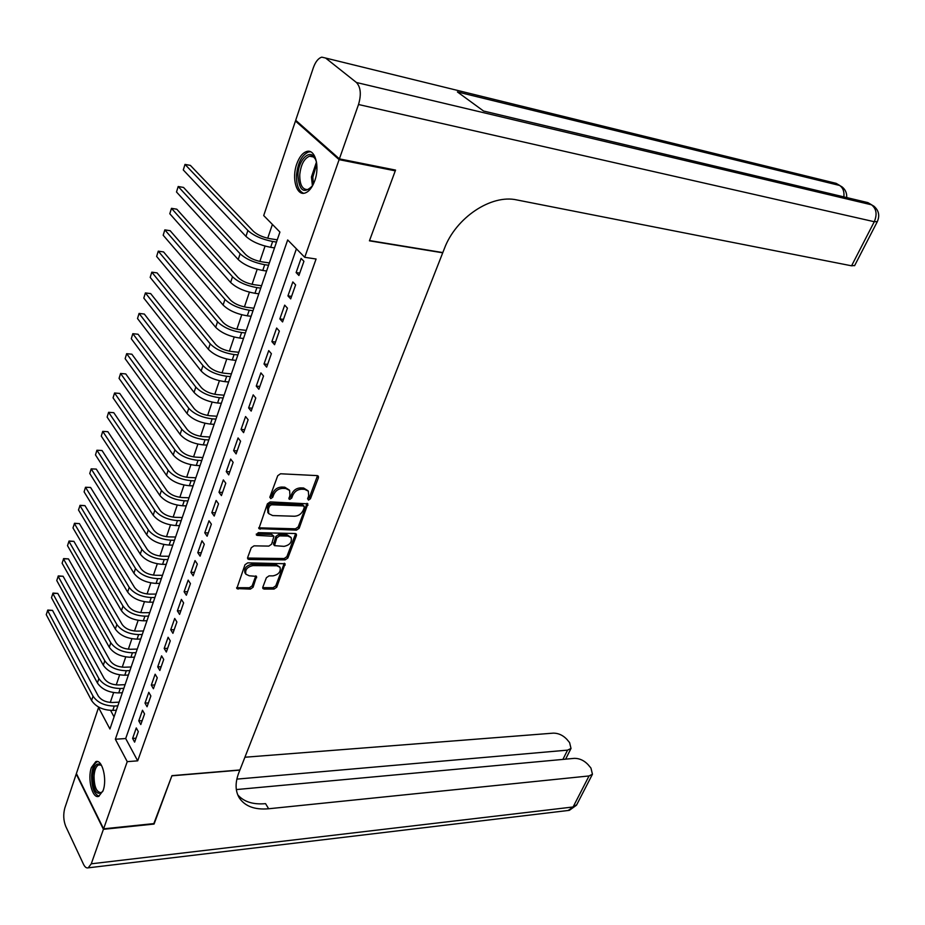 <?xml version="1.0" encoding="UTF-8"?>
<svg xmlns="http://www.w3.org/2000/svg" width="925" height="925" viewBox="0 0 925 925"><rect width="100%" height="100%" fill="white"/><g stroke="black" fill="none" stroke-linecap="round" stroke-linejoin="round"><path stroke-width="1.39" d="M308.511 500.09L310.43 498.76L318.443 477.705L318.339 476.19L317.206 475.612L280.553 473.773L277.731 475.704L269.846 497.164L270.771 498.621L272.736 497.28L273.754 494.517C275.592 490.643 278.575 488.585 282.703 488.377L285.779 488.504L289.594 490.412L289.93 495.176L288.97 498.945L289.803 499.361L291.745 498.032L292.762 495.291C294.613 491.441 297.561 489.417 301.631 489.198L304.649 489.325L308.349 491.175L308.661 495.939L307.632 498.656L308.511 500.09M307.597 498.772L309.389 497.453L317.529 475.658M269.799 497.292L271.719 495.95L272.725 493.198L273.754 494.517M288.866 498.043L290.716 496.713L291.733 493.973L292.762 495.291M91.425 767.484L95.807 761.657C102.132 758.754 107.404 779.37 103.091 790.621L98.755 796.321C92.338 799.142 87.216 778.642 91.425 767.484M296.728 164.037C299.284 156.938 302.66 152.741 306.846 151.457C315.147 148.786 320.038 166.581 314.754 180.768C312.176 187.752 308.834 191.868 304.741 193.117C296.358 195.742 291.595 178.109 296.728 164.037M262.804 587.213L262.885 588.52L264.088 589.075L274.077 589.052L276.76 587.19L285.097 563.741L247.738 562.851L244.986 564.747L236.8 588.566L250.398 589.109L253.103 587.225L256.572 576.379L249.23 575.789L245.911 574.228C244.871 569.742 247.229 566.863 253.011 565.591L276.818 565.788L279.998 567.268C281.027 571.708 278.702 574.575 273.002 575.87L269.071 575.859L266.377 577.732L262.804 587.213M394.038 169.784L395.276 170.836L369.433 240.824L442.728 252.802L239.922 769.958L171.946 775.647L154.255 823.562L103.6 828.823L76.393 773.543L98.547 707.544L109.925 728.993L279.917 232.059L263.706 215.571L295.457 121.025L339.117 159.643L304.741 257.3L287.675 239.945L115.348 739.225L127.234 761.645L103.6 828.823M395.276 170.836L339.117 159.643M296.416 248.837L125.696 738.543L137.686 760.847L316.084 259.012L304.741 257.3M137.686 760.847L127.234 761.645M296.474 530.141L299.191 528.256L307.852 503.824L270.192 501.905L267.394 503.824L258.884 528.637L296.474 530.141L295.468 528.811L298.185 526.926L307.042 503.304M296.451 535.482L287.872 558.006L285.178 559.879L248.987 559.486L247.738 558.897L247.646 557.532L251.242 547.75L254.005 545.842L268.863 546.097L271.603 544.201L273.927 536.315L257.231 535.402L256.364 534.985L258.237 532.661L295.191 533.517L296.358 534.072L296.451 535.482L295.433 534.153L286.877 556.653L287.872 558.006M298.925 275.488L303.92 261.301L301.087 258.399L296.116 272.563L298.925 275.488M290.693 298.879L295.618 284.877L292.832 281.928L287.929 295.896L290.693 298.879M282.576 321.935L287.432 308.141L284.68 305.146L279.847 318.917L282.576 321.935M274.563 344.69L279.35 331.069L276.644 328.04L271.881 341.614L274.563 344.69M266.666 367.121L271.383 353.697L268.724 350.61L264.018 364.011L266.666 367.121M258.861 389.263L263.532 376.012L260.908 372.891L256.26 386.107L258.861 389.263M251.172 411.105L255.774 398.028L253.196 394.859L248.617 407.913L251.172 411.105M243.587 432.646L248.131 419.753L245.576 416.551L241.067 429.42L243.587 432.646M236.095 453.909L240.581 441.19L238.072 437.941L233.609 450.648L236.095 453.909M228.706 474.895L233.135 462.338L230.66 459.054L226.267 471.588L228.706 474.895M221.422 495.603L225.781 483.208L223.341 479.89L219.005 492.262L221.422 495.603M214.218 516.046L218.531 503.813L216.126 500.46L211.837 512.67L214.218 516.046M207.119 536.222L211.363 524.151L209.004 520.763L204.772 532.812L207.119 536.222M200.101 556.145L204.298 544.224L201.974 540.801L197.788 552.699L200.101 556.145M193.175 575.812L197.326 564.042L195.025 560.585L190.897 572.344L193.175 575.812M186.341 595.226L190.434 583.606L188.168 580.125L184.098 591.722L186.341 595.226M179.589 614.397L183.624 602.927L181.392 599.412L177.38 610.87L179.589 614.397M172.917 633.324L176.906 621.993L174.709 618.455L170.743 629.775L172.917 633.324M166.338 652.032L170.281 640.84L168.107 637.267L164.188 648.448L166.338 652.032M159.84 670.498L163.725 659.444L161.586 655.848L157.713 666.89L159.84 670.498M153.411 688.732L157.262 677.817L155.146 674.198L151.318 685.101L153.411 688.732M147.063 706.758L150.867 695.97L148.786 692.328L145.005 703.104L147.063 706.758M140.797 724.553L144.554 713.903L142.496 710.238L138.762 720.876L140.797 724.553M136.287 727.929L132.599 738.439L134.611 742.139L138.311 731.617L136.287 727.929M272.401 224.417L267.707 238.245M265.047 246.096L259.844 261.451M257.185 269.291L252.074 284.345M249.415 292.184L244.42 306.927M241.76 314.766L236.858 329.219M234.21 337.047L229.4 351.199M226.752 359.027L222.046 372.902M219.398 380.73L214.785 394.316M212.137 402.132L207.616 415.452M204.968 423.268L200.54 436.311M197.892 444.116L193.556 456.915M190.908 464.708L186.665 477.242M184.017 485.035L179.855 497.315M177.218 505.108L173.137 517.144M170.489 524.914L166.488 536.72M163.864 544.478L159.933 556.052M157.308 563.799L153.458 575.142M150.833 582.889L147.063 594M144.439 601.736L140.75 612.628M138.126 620.351L134.507 631.023M131.893 638.747L128.344 649.211M125.731 656.912L122.25 667.168M119.649 674.857L116.238 684.916M113.625 692.594L110.283 702.457M110.572 710.412L114.064 716.898M296.89 121.337L295.457 121.025M99.426 707.498L98.547 707.544M125.696 738.543L115.348 739.225M296.116 272.563L299.781 273.083M287.929 295.896L291.572 296.382M279.847 318.917L283.478 319.356M271.881 341.614L275.5 342.019M264.018 364.011L267.626 364.381M256.26 386.107L259.867 386.43M248.617 407.913L252.201 408.191M241.067 429.42L244.639 429.663M233.609 450.648L237.182 450.857M226.267 471.588L229.816 471.773M219.005 492.262L222.543 492.412M211.837 512.67L215.375 512.785M204.772 532.812L208.287 532.893M197.788 552.699L201.292 552.757M190.897 572.344L194.389 572.355M184.098 591.722L187.578 591.711M177.38 610.87L180.849 610.824M170.743 629.775L174.201 629.705M164.188 648.448L167.633 648.344M157.713 666.89L161.147 666.763M151.318 685.101L154.741 684.951M145.005 703.104L148.416 702.919M138.762 720.876L142.161 720.679M132.599 738.439L135.987 738.219M308.037 490.782L303.608 488.018L304.649 489.325M291.733 493.973C293.572 490.134 296.532 488.099 300.59 487.891L303.608 488.018M289.305 490.042L284.75 487.186L285.779 488.504M272.725 493.198C274.563 489.313 277.546 487.267 281.686 487.047L284.75 487.186M258.665 527.817L295.468 528.811M304.325 507.351L303.458 505.929L271.43 504.772L269.476 506.125L268.412 509.004L268.736 513.641L272.632 515.56L294.485 516.243C298.509 515.988 301.434 513.965 303.25 510.184L304.325 507.351M304.209 506.252L302.429 504.611L303.458 505.929M267.949 512.589L267.406 507.675L268.458 504.784L270.412 503.443L302.429 504.611M247.53 558.053L284.183 558.527L286.877 556.653M273.869 536.246L271.73 534.396L256.283 534.049L257.231 535.402M284.056 546.363C289.849 545.079 292.196 542.154 291.097 537.587L287.952 536.072L279.581 535.887L276.841 537.783L274.505 545.646L284.056 546.363M290.924 537.356L286.947 534.731L287.952 536.072M273.569 544.363L275.847 536.442L278.587 534.546L286.947 534.731M295.433 534.153L295.561 533.552M279.87 567.106L275.835 564.423L276.818 565.788M245.911 574.228L244.952 572.852C243.899 568.366 246.27 565.487 252.039 564.215L275.835 564.423M236.615 587.699L249.438 587.733L252.143 585.849L255.809 575.87M262.7 587.664L273.106 587.687L275.777 585.826L284.299 563.232M277.257 239.829L269.95 238.685C262.862 237.286 257.381 234.858 253.496 231.4L190.377 165.39L185 164.407L247.888 230.51C253.716 235.713 261.972 239.367 272.644 241.471L276.494 242.073M185 164.407L183.289 169.957L245.934 236.361C251.75 241.575 259.994 245.229 270.655 247.31L274.505 247.9M312.592 185.682C303.863 194.481 298.972 190.816 297.931 174.709C298.44 159.308 310.407 147.988 315.275 158.707L316.558 162.314M315.853 160.013L315.83 159.979C314.211 156.915 312.118 155.654 309.54 156.186C304.117 158.487 300.856 164.673 299.758 174.779C299.712 184.884 302.406 189.81 307.852 189.532L311.182 187.567M310.627 151.816L308.661 151.954C301.932 154.799 297.885 162.488 296.532 175.01C296.278 185.093 298.636 191.186 303.631 193.29M92.569 775.867C93.841 765.426 96.755 761.876 101.322 765.241L98.732 764.882C96.119 766.108 94.558 769.808 94.049 775.994C94.153 786.828 96.512 792.367 101.114 792.632L102.791 791.418C96.767 796.344 93.356 791.164 92.569 775.867M97.611 761.599L97.46 761.645C94.2 763.16 92.269 767.75 91.644 775.428C91.587 787.221 94.049 794.147 99.044 796.217M339.382 158.869L395.553 170.084L369.526 240.581L442.809 252.571L444.347 248.663C455.794 217.699 491.279 194.042 516.844 199.939L851.578 265.81L874.275 221.722L358.518 104.513L339.382 158.869L295.699 120.285L313.332 67.756C315.494 61.744 318.316 58.206 321.808 57.153L325.612 58.044L356.437 82.498L871.512 204.807L867.904 202.621L483.544 111.023L457.401 91.933L839.611 185.463L836.154 183.358L325.612 58.044M358.518 104.513C361.432 94.489 360.738 87.158 356.437 82.498M854.712 265.487L851.578 265.81M153.839 823.608L171.888 775.821L239.852 770.12L238.754 772.918C235.031 782.816 235.227 791.164 239.355 797.986C245.113 806.38 254.872 809.976 268.655 808.762L589.052 775.948L592.451 774.237L590.948 768.062L588.046 764.605C584.033 760.408 579.478 758.327 574.402 758.35L236.338 789.568M103.415 829.32L76.232 774.028L64.843 807.964C63.131 814.312 63.432 820.44 65.744 826.372L83.47 864.204C84.892 867.118 86.464 868.332 88.21 867.835L91.274 863.811L103.415 829.32L154.07 824.059M236.846 779.128L567.557 750.129L571.014 748.452L569.603 742.613L566.805 739.272C562.909 735.213 558.434 733.167 553.404 733.132L244.905 757.24M237.748 794.829C243.818 801.813 253.092 804.762 265.556 803.652L268.655 808.762M269.36 262.931L262.076 261.868C255.011 260.538 249.565 258.121 245.726 254.618L183.543 187.44L178.19 186.515L240.142 253.785C245.9 259.069 254.086 262.7 264.723 264.7L268.562 265.255M178.19 186.515L176.502 191.995L238.222 259.555C243.957 264.851 252.143 268.493 262.758 270.458L266.597 271.002M261.555 285.721L254.306 284.738C247.264 283.478 241.864 281.073 238.072 277.523L176.802 209.2L171.472 208.333L232.499 276.76C238.188 282.102 246.316 285.721 256.907 287.617L260.734 288.126M171.472 208.333L169.795 213.744L230.614 282.449C236.268 287.814 244.397 291.433 254.976 293.294L258.803 293.803M253.866 308.21L246.64 307.308C239.633 306.117 234.256 303.712 230.522 300.116L170.142 230.695L164.823 229.874L224.972 299.411C230.579 304.834 238.65 308.441 249.207 310.222L253.022 310.696M164.823 229.874L163.182 235.227L223.098 305.03C228.695 310.465 236.754 314.072 247.287 315.83L251.103 316.292M246.281 330.387L239.066 329.566C232.094 328.444 226.752 326.062 223.064 322.409L163.563 251.924L158.267 251.161L217.537 321.773C223.064 327.253 231.088 330.838 241.598 332.526L245.403 332.954M158.267 251.161L156.637 256.433L215.687 327.311C221.214 332.815 229.215 336.399 239.714 338.053L243.518 338.481M238.789 352.275L231.608 351.535C224.648 350.471 219.352 348.101 215.71 344.412L157.077 272.887L151.792 272.17L210.195 343.822C215.664 349.384 223.63 352.957 234.094 354.541L237.887 354.922M151.792 272.17L150.185 277.384L208.379 349.292C213.825 354.865 221.78 358.438 232.233 359.998L236.025 360.368M231.4 373.885L224.243 373.214C217.317 372.22 212.056 369.85 208.46 366.127L150.659 293.595L145.398 292.936L202.957 365.595C208.356 371.214 216.265 374.764 226.694 376.255L230.475 376.602M145.398 292.936L143.803 298.081L201.164 370.994C206.541 376.625 214.438 380.175 224.856 381.643L228.637 381.979M224.104 395.206L216.97 394.605C210.067 393.68 204.841 391.321 201.292 387.552L144.323 314.049L139.074 313.436L195.823 387.078C201.141 392.755 209.004 396.293 219.387 397.692L223.156 398.004M139.074 313.436L137.513 318.524L194.042 392.408C199.349 398.097 207.2 401.635 217.572 402.999L221.341 403.312M216.912 416.25L209.79 415.73C202.922 414.851 197.73 412.515 194.227 408.7L138.056 334.249L132.83 333.694L188.769 408.283C194.019 414.018 201.823 417.545 212.172 418.84L215.93 419.118M132.83 333.694L131.281 338.712L187.023 413.533C192.261 419.291 200.054 422.806 210.391 424.089L214.137 424.355M209.802 437.028L202.714 436.565C195.857 435.756 190.712 433.42 187.243 429.57L131.882 354.206L126.667 353.697L181.809 429.212C187 435.004 194.747 438.508 205.061 439.722L208.796 439.965M126.667 353.697L125.141 358.669L180.086 434.403C185.254 440.208 192.99 443.711 203.292 444.902L207.027 445.133M202.783 457.54L195.718 457.147C188.897 456.395 183.774 454.071 180.363 450.186L125.765 373.931L120.574 373.469L174.941 449.862C180.063 455.724 187.763 459.205 198.031 460.338L201.754 460.546M120.574 373.469L119.059 378.371L173.229 454.996C178.34 460.858 186.029 464.338 196.285 465.448L200.008 465.645M195.857 477.786L188.816 477.462C182.017 476.757 176.929 474.456 173.553 470.524L119.73 393.426L114.561 392.998L168.153 470.258C173.218 476.167 180.861 479.647 191.093 480.688L194.805 480.861M114.561 392.998L113.058 397.842L166.477 475.323C171.518 481.243 179.149 484.712 189.371 485.729L193.082 485.891M189.012 497.789L181.994 497.523C175.23 496.875 170.177 494.574 166.847 490.62L113.763 412.677L108.607 412.307L161.459 490.4C166.454 496.355 174.05 499.812 184.248 500.783L187.948 500.911M108.607 412.307L107.127 417.094L159.794 495.395C164.789 501.362 172.362 504.819 182.549 505.767L186.249 505.882M182.26 517.526L175.264 517.329C168.523 516.728 163.505 514.439 160.21 510.45L107.867 431.709L102.733 431.374L154.845 510.288C159.782 516.289 167.333 519.734 177.484 520.613L181.173 520.717M102.733 431.374L101.276 436.114L153.203 515.213C158.129 521.238 165.667 524.672 175.808 525.539L179.496 525.631M175.6 537.02L168.616 536.882C161.898 536.338 156.915 534.06 153.666 530.048L102.039 450.51L96.917 450.232L148.312 529.921C153.192 535.98 160.696 539.402 170.801 540.2L174.478 540.269M102.039 450.51L96.917 450.232L95.483 454.903L146.693 534.789C151.561 540.859 159.042 544.282 169.148 545.068L172.825 545.126M169.009 556.283L162.06 556.202C155.365 555.705 150.417 553.439 147.202 549.392L96.281 469.102L91.182 468.859L141.872 549.311C146.693 555.416 154.14 558.827 164.211 559.544L167.876 559.59M96.281 469.102L91.182 468.859L89.76 473.484L140.265 554.121C145.075 560.238 152.509 563.637 162.569 564.342L166.234 564.377M162.499 575.304L155.573 575.269C148.902 574.841 143.988 572.575 140.808 568.493L90.592 487.475L85.505 487.267L135.501 568.459C140.265 574.61 147.665 578.009 157.701 578.657L161.355 578.657M90.592 487.475L85.505 487.267L84.094 491.846L133.917 573.211C138.669 579.374 146.058 582.762 156.082 583.398L159.736 583.398M156.071 594.081L149.168 594.116C142.531 593.723 137.64 591.48 134.507 587.363L84.961 505.64L79.897 505.478L129.211 587.375C133.917 593.561 141.271 596.949 151.261 597.527L154.903 597.504M84.961 505.64L80.07 505.328L78.498 509.987L127.65 592.069C132.344 598.267 139.687 601.643 149.665 602.21L153.307 602.175M149.723 612.639L142.843 612.732C136.229 612.385 131.373 610.142 128.274 606.014L79.4 523.596L74.347 523.469L122.99 606.06C127.65 612.292 134.958 615.657 144.913 616.166L148.543 616.108M79.4 523.596L74.532 523.284L72.971 527.932L121.453 610.697C126.089 616.94 133.385 620.305 143.329 620.791L146.959 620.733M143.456 630.977L136.599 631.116C130.009 630.815 125.176 628.595 122.112 624.421L73.896 541.345L68.866 541.252L116.862 624.514C121.453 630.792 128.714 634.145 138.634 634.573L142.253 634.492M73.896 541.345L69.063 541.033L67.502 545.669L115.336 629.093C119.915 635.382 127.164 638.724 137.073 639.14L140.692 639.059M137.258 649.084L130.425 649.281C123.858 649.026 119.059 646.806 116.03 642.621L68.462 558.897L63.443 558.839L110.792 642.748C115.336 649.061 122.551 652.403 132.437 652.772L136.033 652.657M68.462 558.897L63.652 558.584L62.102 563.209L109.289 647.28C113.821 653.593 121.025 656.935 130.899 657.282L134.495 657.166M131.142 666.983L124.32 667.226C117.787 667.018 113.012 664.809 110.017 660.6L63.085 576.252L58.09 576.229L104.802 660.762C109.3 667.11 116.457 670.44 126.309 670.741L129.893 670.602M63.085 576.252L58.31 575.928L56.76 580.553L103.311 665.237C107.797 671.596 114.954 674.915 124.782 675.204L128.378 675.053M125.083 684.673L118.296 684.962C111.786 684.801 107.046 682.604 104.086 678.36L57.778 593.411L52.794 593.422L98.882 678.568C103.323 684.951 110.445 688.258 120.25 688.501L123.834 688.339M57.778 593.411L53.014 593.087L51.476 597.689L97.414 682.985C101.843 689.379 108.953 692.686 118.747 692.906L122.331 692.732M119.105 702.144L112.341 702.491C105.855 702.364 101.149 700.179 98.212 695.912L52.517 610.373L47.557 610.431L93.032 696.155C97.426 702.572 104.502 705.868 114.272 706.041L117.845 705.856M52.517 610.373L47.788 610.061L46.25 614.651L91.587 700.526C95.957 706.954 103.022 710.238 112.792 710.4L116.353 710.203M309.389 497.453L310.43 498.76M271.719 495.95L272.736 497.28M290.716 496.713L291.745 498.032M300.59 487.891L301.631 489.198M281.686 487.047L282.703 488.377M317.391 476.41L318.443 477.705M259.127 527.886L260.122 529.239M306.903 503.975L307.944 505.293M298.185 526.926L299.191 528.256M270.412 503.443L271.43 504.772M268.458 504.784L269.476 506.125M267.406 507.675L268.412 509.004M284.183 558.527L285.178 559.879M248.016 558.11L248.987 559.486M271.73 534.396L272.725 535.737M278.587 534.546L279.581 535.887M275.847 536.442L276.841 537.783M273.43 542.906L274.424 544.258M252.039 564.215L253.011 565.591M255.693 576.333L256.664 577.709M252.143 585.849L253.103 587.225M249.438 587.733L250.398 589.109M237.101 587.757L238.06 589.144M284.183 563.741L285.166 565.094M275.777 585.826L276.76 587.19M273.106 587.687L274.077 589.052M263.128 587.71L264.088 589.075M272.644 241.471L270.655 247.31M247.888 230.51L245.934 236.361M312.43 185.937L311.436 176.976L316.477 162.014M316.778 163.991L312.835 177.126L313.344 184.214M846.676 197.557C846.999 193.152 845.45 189.579 842.016 186.85L839.611 185.463C843.022 187.81 844.433 191.614 843.854 196.886M831.899 182.317L836.154 183.358L839.808 185.509M854.584 265.718L877.224 221.803C879.976 215.675 878.866 210.472 873.905 206.194L871.512 204.807C876.438 208.715 877.351 214.357 874.275 221.722L877.328 221.607M863.245 201.511L867.904 202.621L871.708 204.864M91.274 863.811L573.084 806.982L589.052 775.948M562.897 759.413L567.557 750.129M576.784 804.634L568.089 810.497M264.723 264.7L262.758 270.458M240.142 253.785L238.222 259.555M256.907 287.617L254.976 293.294M232.499 276.76L230.614 282.449M249.207 310.222L247.287 315.83M224.972 299.411L223.098 305.03M241.598 332.526L239.714 338.053M217.537 321.773L215.687 327.311M234.094 354.541L232.233 359.998M210.195 343.822L208.379 349.292M226.694 376.255L224.856 381.643M202.957 365.595L201.164 370.994M219.387 397.692L217.572 402.999M195.823 387.078L194.042 392.408M212.172 418.84L210.391 424.089M188.769 408.283L187.023 413.533M205.061 439.722L203.292 444.902M181.809 429.212L180.086 434.403M198.031 460.338L196.285 465.448M174.941 449.862L173.229 454.996M191.093 480.688L189.371 485.729M168.153 470.258L166.477 475.323M184.248 500.783L182.549 505.767M161.459 490.4L159.794 495.395M177.484 520.613L175.808 525.539M154.845 510.288L153.203 515.213M170.801 540.2L169.148 545.068M148.312 529.921L146.693 534.789M164.211 559.544L162.569 564.342M141.872 549.311L140.265 554.121M157.701 578.657L156.082 583.398M135.501 568.459L133.917 573.211M151.261 597.527L149.665 602.21M129.211 587.375L127.65 592.069M144.913 616.166L143.329 620.791M122.99 606.06L121.453 610.697M138.634 634.573L137.073 639.14M116.862 624.514L115.336 629.093M132.437 652.772L130.899 657.282M110.792 642.748L109.289 647.28M126.309 670.741L124.782 675.204M104.802 660.762L103.311 665.237M120.25 688.501L118.747 692.906M98.882 678.568L97.414 682.985M114.272 706.041L112.792 710.4M93.032 696.155L91.587 700.526M95.807 761.657L97.345 761.541M267.73 512.311L268.736 513.641M273.511 544.293L274.505 545.646M315.83 159.979L315.275 158.707M313.39 156.961L309.54 156.186M99.958 764.79L98.732 764.882M238.823 797.096L239.355 797.986M565.626 759.159L571.014 748.452M88.21 867.835L569.326 810.346L576.495 805.201L592.451 774.237"/></g></svg>
